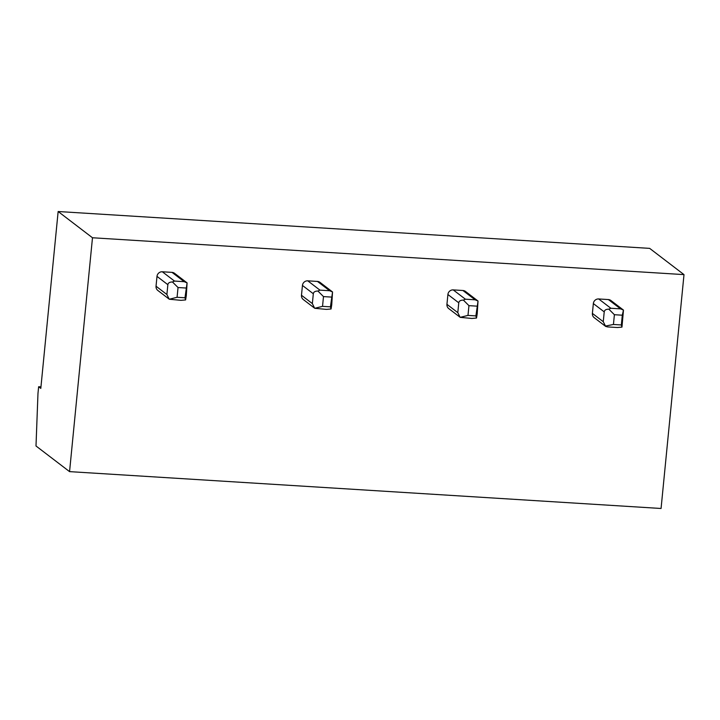 <?xml version="1.0" encoding="UTF-8"?>
<svg xmlns="http://www.w3.org/2000/svg" width="720" height="720" viewBox="0 0 720 720"><rect width="100%" height="100%" fill="white"/><g stroke="black" fill="none" stroke-linecap="round" stroke-linejoin="round"><path stroke-width="1.08" d="M605.412 326.079L613.44 324.468L614.394 314.712L622.296 315.207L621.342 324.963L621.963 327.114L617.319 327.519L607.626 326.916L605.664 326.412L603.261 321.696L604.224 311.877C604.512 310.077 606.051 309.177 608.841 309.168L614.394 314.712M613.44 324.468L621.342 324.963M623.448 310.077L610.929 300.51A4.995 4.797 127.4 0 0 608.382 299.565L598.689 298.953L610.857 308.259L620.55 308.862L623.448 310.077L622.296 315.207M610.857 308.259L608.841 309.168M598.689 298.953A4.995 4.797 127.4 0 0 593.352 303.57L592.389 313.398A4.995 4.797 127.4 0 0 594.207 317.664L605.664 326.412M475.893 315.9L476.514 318.051L477.198 313.848L478.026 301.032L465.48 291.447A4.995 4.797 127.4 0 0 462.933 290.502L453.231 289.899A4.995 4.797 127.4 0 0 447.903 294.507L446.94 304.335A4.995 4.797 127.4 0 0 448.758 308.601L460.206 317.349L467.982 315.405L475.893 315.9L478.026 301.032M477.999 301.014L475.101 299.799L465.399 299.196L463.383 300.105L468.945 305.649L476.847 306.144M476.514 318.051L471.87 318.456L460.206 317.349M467.982 315.405L468.945 305.649M684 274.617L92.484 237.762L69.561 471.627L36 445.986L37.971 393.507L38.637 386.73L40.806 388.395L58.149 211.518L649.665 248.373L684 274.617L661.068 508.482L69.561 471.627M187.119 282.915L174.573 273.321A4.995 4.797 127.4 0 0 172.026 272.376L162.324 271.773A4.995 4.797 127.4 0 0 156.996 276.381L156.033 286.209A4.995 4.797 127.4 0 0 157.851 290.475L169.299 299.232L177.075 297.288L184.977 297.783L187.083 282.897L186.291 295.722L185.607 299.934L184.977 297.783M307.782 280.836L319.95 290.133L329.643 290.736L332.541 291.96L320.022 282.384A4.995 4.797 127.4 0 0 317.475 281.439L307.782 280.836A4.995 4.797 127.4 0 0 302.445 285.444L301.482 295.272A4.995 4.797 127.4 0 0 303.3 299.538L314.757 308.295L322.533 306.351L330.435 306.837L332.541 291.96L331.74 304.785L331.056 308.988L330.435 306.837M92.484 237.762L58.149 211.518M40.959 386.874L38.637 386.73M463.383 300.105C460.593 300.114 459.054 301.014 458.766 302.814L457.803 312.642L459.954 317.025M331.056 308.988L326.412 309.393L314.757 308.295M319.95 290.133L317.934 291.042L323.487 296.595L331.389 297.081M322.533 306.351L323.487 296.595M317.934 291.042C315.144 291.051 313.605 291.951 313.317 293.751L312.354 303.579L314.505 307.962M187.083 282.897L184.194 281.682L174.492 281.07L172.476 281.988L178.038 287.532L185.94 288.018M185.607 299.934L180.963 300.33L169.299 299.232M177.075 297.288L178.038 287.532M169.047 298.899L166.896 294.516L167.859 284.688C168.147 282.888 169.686 281.988 172.476 281.988M621.963 327.114L623.475 310.095M608.382 299.565L620.55 308.862M593.352 303.57L604.224 311.877M603.261 321.696L592.389 313.398M462.933 290.502L475.101 299.799M453.231 289.899L465.399 299.196M447.903 294.507L458.766 302.814M457.803 312.642L446.94 304.335M317.475 281.439L329.643 290.736M302.445 285.444L313.317 293.751M312.354 303.579L301.482 295.272M172.026 272.376L184.194 281.682M162.324 271.773L174.492 281.07M156.996 276.381L167.859 284.688M166.896 294.516L156.033 286.209"/></g></svg>
